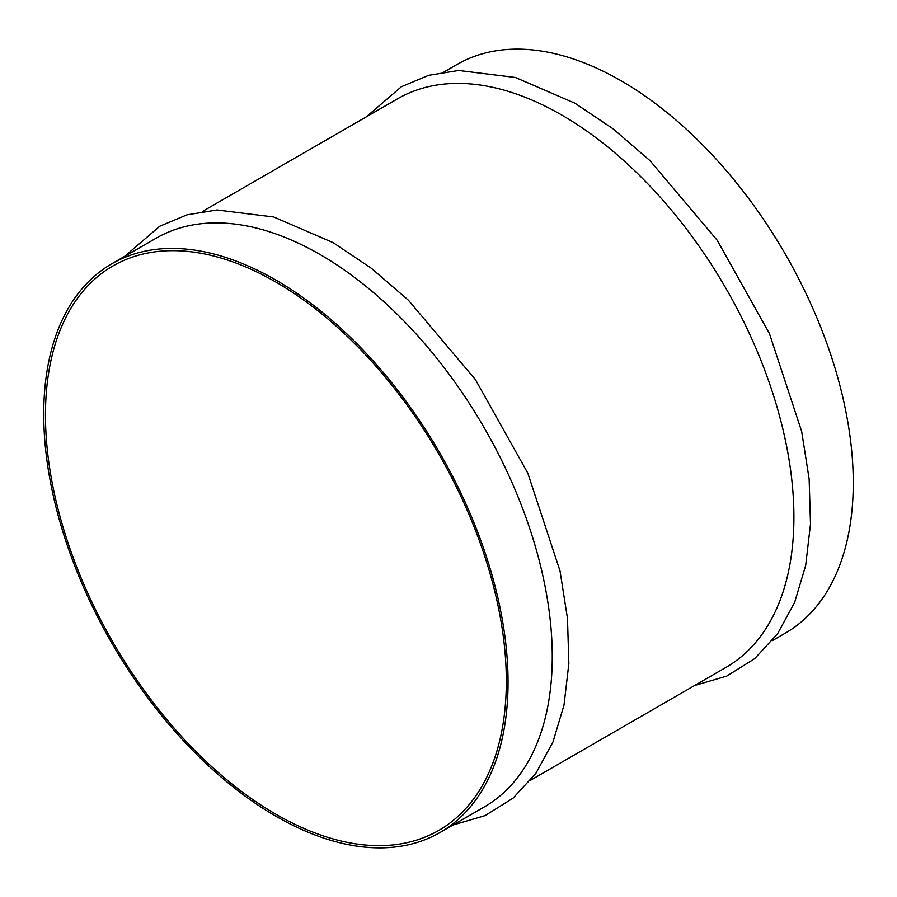 <?xml version="1.0" encoding="UTF-8"?>
<svg xmlns="http://www.w3.org/2000/svg" width="897" height="897" viewBox="0 0 897 897"><rect width="100%" height="100%" fill="white"/><g stroke="black" fill="none" stroke-linecap="round" stroke-linejoin="round"><path stroke-width="1.35" d="M275.895 814.241A325.88 188.146 60 0 1 63.003 527.066A325.88 188.146 60 0 1 112.955 265.938A325.88 188.146 60 0 1 275.895 282.073A325.88 188.146 60 0 1 488.787 569.247A325.88 188.146 60 0 1 438.835 830.375A325.88 188.146 60 0 1 275.895 814.241M275.895 280.077A328.324 189.559 60 0 1 490.379 569.404A328.324 189.559 60 0 1 440.046 832.494A328.324 189.559 60 0 1 275.895 816.225A328.324 189.559 60 0 1 61.4 526.909A328.324 189.559 60 0 1 111.733 263.819A328.324 189.559 60 0 1 275.895 280.077M111.733 263.819L155.943 238.299A328.324 189.559 60 0 1 320.106 254.557A328.324 189.559 60 0 1 534.59 543.874A328.324 189.559 60 0 1 484.257 806.964L440.046 832.494M202.397 211.479L397.595 98.782A328.324 189.559 60 0 1 561.757 115.04A328.324 189.559 60 0 1 776.241 404.356A328.324 189.559 60 0 1 725.908 667.446L530.71 780.155M444.049 71.962L456.954 64.506A328.324 189.559 60 0 1 621.105 80.775A328.324 189.559 60 0 1 835.6 370.091A328.324 189.559 60 0 1 785.267 633.181L772.362 640.637M452.951 825.038L485.064 815.631L513.05 798.162L535.901 773.292L552.989 741.931L564.011 705.031L568.855 663.556L567.487 618.504L560.02 570.952L527.772 473.078L475.466 379.678L408.382 300.203L371.347 268.259L333.168 242.661L273.753 216.996L217.018 209.976L187.025 214.832L159.812 226.201L124.638 256.374M694.603 685.521L726.716 676.114L754.702 658.645L777.553 633.775L794.641 602.414L805.663 565.514L810.507 524.039L809.139 478.987L801.671 431.435L769.424 333.561L717.118 240.161L650.033 160.686L612.999 128.742L574.82 103.144L515.405 77.478L458.67 70.459L428.676 75.314L401.464 86.684L366.29 116.857"/></g></svg>
